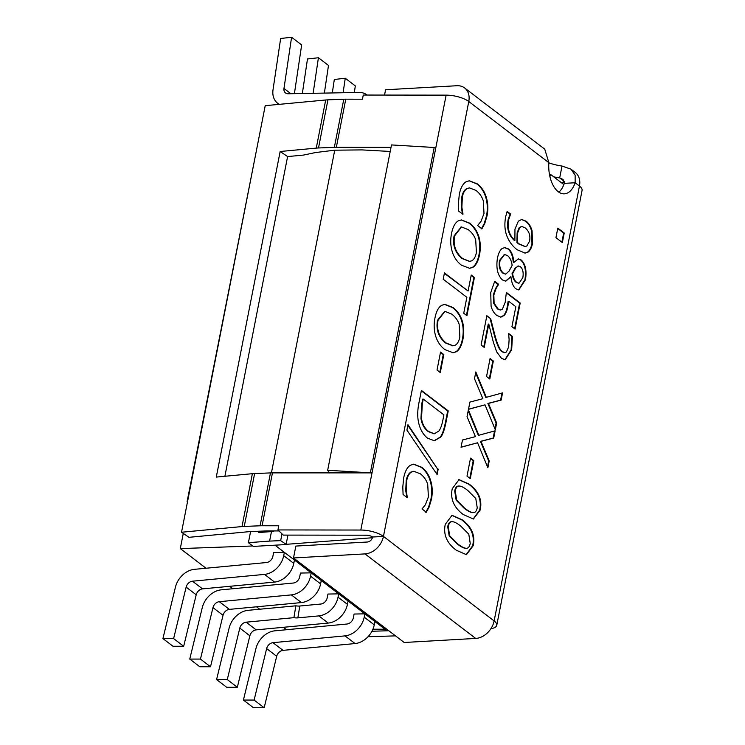 <?xml version="1.0" encoding="UTF-8"?>
<svg xmlns="http://www.w3.org/2000/svg" width="745" height="745" viewBox="0 0 745 745"><rect width="100%" height="100%" fill="white"/><g stroke="black" fill="none" stroke-linecap="round" stroke-linejoin="round"><path stroke-width="1.12" d="M429.111 507.103L426.308 512.225L421.996 508.937L425.386 504.793L428.403 496.915L427.704 484.287C426.354 480.097 423.933 476.614 420.431 473.857L413.969 471.324L411.454 472.051C409.135 473.485 407.571 476.251 406.751 480.367L406.267 490.592L407.347 497.744L403.082 494.484L402.803 487.007L403.678 477.936C404.908 471.66 407.087 467.46 410.197 465.336L413.717 464.163L421.726 467.273C426.131 470.7 429.148 475.273 430.778 481.009C432.463 486.709 432.677 492.799 431.448 499.271L429.111 507.103L428.571 507.131L430.899 499.308C432.137 492.827 431.914 486.736 430.238 481.037C428.608 475.31 425.591 470.728 421.176 467.301L413.447 464.182M406.882 497.381L405.727 490.62L406.211 480.404C407.021 476.288 408.595 473.513 410.914 472.079L413.699 471.343M407.431 497.278L406.891 497.306M406.267 490.592L405.727 490.62M425.758 512.253L428.571 507.131M436.7 473.941L437.65 469.117L407.85 425.348M438.19 469.089L437.119 474.556L406.919 430.098L407.971 424.706L437.65 469.117M454.999 345.298C457.356 344.162 458.976 341.359 459.851 336.908L459.134 324.224C457.756 320.238 455.316 316.876 451.787 314.139L444.97 311.354L438.06 320.266C436.365 329.541 439.056 337.122 446.134 342.989L453.09 345.773L454.999 345.298M444.7 311.373L437.52 320.294C435.825 329.569 438.516 337.15 445.585 343.026L452.82 345.782M456.303 351.78L453.062 352.748L444.84 349.582C440.416 346.146 437.352 341.61 435.629 335.986C433.944 330.156 433.72 324.112 434.987 317.873C436.263 311.438 438.479 307.257 441.645 305.329L444.849 304.351L453.081 307.555C457.532 311.047 460.606 315.582 462.31 321.16C463.977 326.757 464.182 332.782 462.943 339.226C461.593 345.727 459.386 349.908 456.303 351.78L455.763 351.817C458.836 349.945 461.053 345.755 462.403 339.254C463.641 332.81 463.427 326.785 461.77 321.188C460.065 315.61 456.992 311.075 452.541 307.583L444.579 304.379M462.31 321.16L461.77 321.188M452.792 352.757L455.763 351.817M443.21 279.245L444.448 272.931L468.102 290.997L471.231 275.054L474.407 277.475L466.91 315.684L463.735 313.263L466.864 297.311L443.21 279.245M466.445 315.331L473.867 277.503L471.157 275.436M474.407 277.475L473.867 277.503M468.102 290.997L444.374 273.313M451.992 521.751C449.878 521.444 448.443 523.083 447.708 526.668L449.151 535.832L457.002 543.775C460.643 546.634 463.492 548.143 465.532 548.301L466.221 548.273M465.532 548.301L466.072 548.273C468.149 548.478 469.536 546.867 470.225 543.422L468.791 534.174L460.941 526.277C457.374 523.4 454.571 521.882 452.532 521.714C450.418 521.416 448.993 523.055 448.248 526.631L449.701 535.804L457.542 543.748C461.183 546.607 464.033 548.115 466.072 548.273L465.951 548.301M451.731 521.733L452.532 521.714M473.205 545.703L466.426 554.69L456.266 550.21C446.776 543.077 443.107 534.463 445.268 524.359L452.038 515.298L462.207 519.805C471.734 526.948 475.403 535.581 473.205 545.703L472.665 545.731C474.854 535.608 471.194 526.976 461.667 519.842L451.768 515.317M466.147 554.699L472.665 545.731M517.468 242.47L519.144 243.885L525.169 246.521L526.892 245.943L529.583 241.138C530.598 235.616 529.108 231.174 525.095 227.83L521.854 226.471L519.786 227.495L517.663 232.831L517.468 242.47L516.928 242.507L518.604 243.913L524.89 246.53M521.584 226.499L519.246 227.532L517.123 232.859L516.928 242.507M532.079 230.866L532.507 243.419C531.632 247.796 530.133 250.702 528.028 252.127L525.132 253.104L517.077 249.705C512.43 246.12 509.021 241.51 506.842 235.858C504.7 230.28 504.318 223.835 505.715 216.525L507.14 211.422L510.595 214.057L508.658 219.747C507.112 228.287 509.189 235.187 514.888 240.458L514.963 229.134L518.352 221.172L521.696 219.468L526.212 221.246C528.987 223.481 530.943 226.694 532.079 230.866L531.53 230.894C530.403 226.722 528.447 223.519 525.672 221.274L521.425 219.486M514.888 240.458L514.348 240.486C508.649 235.224 506.572 228.315 508.109 219.784L510.055 214.085L507 211.757M510.539 214.364L509.99 214.392M510.595 214.057L510.055 214.085M524.862 253.114L527.488 252.164C529.593 250.73 531.083 247.824 531.967 243.447L531.53 230.894M562.354 242.553L555.938 237.655L557.809 228.119L564.226 233.017L562.354 242.553M561.888 242.2L563.676 233.045L557.735 228.51M564.226 233.017L563.676 233.045M515.559 268.256L512.579 273.676C513.398 278.248 514.879 281.2 517.011 282.513L519.014 283.249L522.822 277.652C523.688 272.633 522.869 268.982 520.373 266.701L518.483 265.993L515.019 268.284L512.029 273.704C512.858 278.285 514.339 281.228 516.471 282.551L518.734 283.24M518.213 266.021L515.019 268.284M512.579 273.676L512.029 273.704M509.105 271.078L512.15 265.378C511.517 260.806 509.962 257.537 507.475 255.563L504.626 254.511L500.072 260.415C499.094 266.123 500.202 270.37 503.406 273.136L505.762 274.086L509.105 271.078M504.356 254.529L499.532 260.443C498.554 266.161 499.662 270.398 502.866 273.173L505.482 274.086M513.92 262.352L518.324 258.887L521.211 259.986C525.458 263.944 526.873 270.519 525.467 279.71L518.855 289.889L515.838 288.79C513.203 286.695 511.573 282.662 510.93 276.712L505.743 281.21L502.465 279.952C497.632 275.399 495.946 268.181 497.418 258.292C498.386 253.514 499.904 250.301 501.962 248.653L504.635 247.563L508.481 248.932C511.498 251.316 513.277 255.758 513.817 262.268L513.268 262.296C512.728 255.786 510.949 251.344 507.932 248.97L504.365 247.591M510.819 276.628L505.464 281.219M518.585 289.898L524.927 279.748C526.333 270.547 524.918 263.972 520.671 260.014L518.054 258.915M513.817 262.268L513.268 262.296M498.424 284.655L495.984 288.678L493.833 295.057L494.112 303.159L498.005 308.924L500.649 310.022L502.409 309.184L505.175 302.349L506.367 292.45L520.196 303.01L515.074 329.085L511.927 326.683L515.838 306.726L508.686 301.269L507.997 305.692C507.205 310.348 505.929 313.598 504.16 315.433L500.91 317.128L496.719 315.377C494.103 313.3 492.221 310.255 491.085 306.242L490.741 292.562L494.708 281.284L498.507 284.19L497.874 284.683L494.522 281.591M500.659 317.137L503.611 315.461C505.38 313.626 506.665 310.376 507.447 305.729L508.146 301.297L508.686 301.269M514.609 328.731L519.656 303.047L506.339 292.878M520.196 303.01L519.656 303.047M500.379 310.022L497.464 308.952L493.572 303.187L493.283 295.085L495.434 288.715L497.874 284.683M494.112 303.159L493.572 303.187M495.984 288.678L495.434 288.715M498.507 284.19L497.967 284.227M490.657 318.627L494.857 335.036C497.539 344.851 500.109 350.42 502.586 351.742L504.905 352.636L506.414 351.966L508.639 346.984L509.114 339.599L508.611 333.499L512.439 336.423L511.657 349.824L505.175 359.751L501.506 358.364L496.626 351.798L493.283 341.936L488.785 324.066L484.213 347.412L481.102 345.037L486.848 315.722L490.657 318.627L486.774 316.113M483.738 347.049L488.245 324.094L488.785 324.066M504.905 359.751L511.117 349.852L511.899 336.451L508.556 333.9M512.439 336.423L511.899 336.451M504.626 352.636L502.037 351.77C499.569 350.448 496.999 344.879 494.317 335.073L490.117 318.655M489.81 379.009L486.55 376.523L490.08 358.531L493.339 361.027L489.81 379.009M489.344 378.656L492.799 361.055L489.996 358.922M493.339 361.027L492.799 361.055M468.512 409.191L485.014 404.842L468.484 409.322L469.909 402.077L482.872 398.696L474.49 378.739L475.822 371.923L486.289 397.318L502.568 392.876L501.143 400.112L488.422 403.418L496.654 422.992L495.313 429.809L485.014 404.842M494.95 428.934L496.114 423.02L487.882 403.445L500.603 400.149L502 393.025M496.654 422.992L496.114 423.02M488.422 403.418L487.882 403.445M501.143 400.112L500.603 400.149M486.289 397.318L485.749 397.346L475.645 372.826M461.071 447.13L477.573 442.781L461.043 447.261L462.468 440.016L475.431 436.635L467.041 416.678L468.382 409.862L478.849 435.257L495.118 430.815L493.702 438.051L480.981 441.357L489.214 460.931L487.873 467.748L477.573 442.781M487.509 466.873L488.673 460.959L480.432 441.385L493.162 438.088L494.559 430.964M489.214 460.931L488.673 460.959M480.981 441.357L480.432 441.385M493.702 438.051L493.162 438.088M478.849 435.257L478.309 435.285L468.205 410.765M470.263 478.616L467.003 476.13L470.533 458.138L473.792 460.634L470.263 478.616M469.797 478.262L473.252 460.661L470.458 458.529M473.792 460.634L473.252 460.661M458.995 486.085C456.871 485.777 455.446 487.416 454.701 491.002L456.154 500.165L463.995 508.109C467.646 510.968 470.486 512.476 472.535 512.635L473.215 512.607M472.535 512.635L473.075 512.607C475.152 512.811 476.53 511.2 477.228 507.755L475.785 498.517L467.935 490.61C464.368 487.733 461.565 486.215 459.535 486.047C457.421 485.749 455.987 487.388 455.242 490.964L456.694 500.137L464.535 508.081C468.186 510.94 471.026 512.448 473.075 512.607L472.954 512.635M458.734 486.066L459.535 486.047M480.199 510.036L473.42 519.023L463.269 514.544C453.77 507.41 450.11 498.796 452.262 488.692L459.041 479.631L469.21 484.138C478.728 491.281 482.397 499.914 480.199 510.036L479.659 510.064C481.857 499.942 478.188 491.309 468.67 484.175L458.771 479.65M473.149 519.032L479.659 510.064M484.706 223.696L481.903 228.817L477.601 225.53L480.991 221.386L484.008 213.508L483.309 200.88C481.959 196.689 479.529 193.206 476.036 190.45L469.574 187.917L467.059 188.643C464.74 190.077 463.167 192.843 462.356 196.959L461.872 207.184L462.943 214.337L458.687 211.077L458.399 203.599L459.283 194.529C460.512 188.252 462.692 184.052 465.802 181.929L469.322 180.756L477.321 183.866C481.736 187.293 484.753 191.865 486.383 197.602C488.059 203.301 488.282 209.392 487.044 215.864L484.706 223.696L484.166 223.724L486.504 215.901C487.742 209.419 487.519 203.329 485.842 197.63C484.213 191.903 481.196 187.321 476.781 183.894L469.052 180.774M462.477 213.983L461.332 207.212L461.816 196.997C462.626 192.881 464.2 190.105 466.519 188.671L469.303 187.936M463.036 213.871L462.496 213.899M461.872 207.184L461.332 207.212M481.363 228.845L484.166 223.724M471.566 260.871C473.922 259.726 475.543 256.932 476.409 252.481L475.701 239.797C474.323 235.811 471.874 232.449 468.354 229.711L461.528 226.927L454.627 235.839C452.932 245.114 455.623 252.685 462.692 258.562L469.657 261.346L471.566 260.871M461.257 226.946L454.087 235.867C452.392 245.142 455.083 252.723 462.151 258.589L469.378 261.355M472.87 267.353L469.629 268.321L461.397 265.146C456.983 261.719 453.91 257.183 452.196 251.559C450.502 245.72 450.287 239.685 451.545 233.436C452.83 227.011 455.046 222.829 458.203 220.902L461.406 219.924L469.648 223.127C474.099 226.61 477.173 231.146 478.877 236.733C480.534 242.33 480.749 248.346 479.51 254.799C478.16 261.299 475.943 265.481 472.87 267.353L472.33 267.38C475.403 265.509 477.62 261.327 478.97 254.827C480.208 248.383 479.994 242.358 478.337 236.761C476.632 231.183 473.55 226.648 469.108 223.155L461.136 219.943M478.877 236.733L478.337 236.761M469.359 268.33L472.33 267.38M440.286 372.537L437.017 370.051L440.546 352.059L443.815 354.555L440.286 372.537M439.82 372.183L443.266 354.583L440.472 352.45M443.815 354.555L443.266 354.583M423.253 399.078L422.303 403.892L421.512 418.392C422.257 424.035 424.678 428.422 428.775 431.56L434.41 433.776L438.889 431.001C440.584 428.813 441.943 425.032 442.958 419.668L443.908 414.853L423.253 399.078L422.704 399.115L421.763 403.93L420.972 418.42C421.717 424.063 424.138 428.459 428.235 431.588L434.139 433.786M421.512 418.392L420.972 418.42M440.64 437.119L434.363 440.77L427.444 438.116C422.406 433.935 419.295 427.844 418.103 419.817C417.349 414.444 417.731 408.288 419.258 401.341L421.4 390.408L448.229 410.895L446.106 421.726C444.43 430.033 442.604 435.164 440.64 437.119L440.099 437.147C442.064 435.201 443.89 430.061 445.566 421.754L447.689 410.933L421.325 390.79M434.084 440.779L440.099 437.147M448.229 410.895L447.689 410.933M570.94 169.162L575.289 172.486A18.141 13.755 -52.6 0 1 579.452 186.036L575.149 182.749L564.319 183.363L563.08 179.461L559.681 177.915L562.009 166.042L570.94 169.162L575.14 175.122L575.149 182.749A25.907 14.146 -93.2 0 1 564.403 193.83A25.907 14.146 -93.2 0 1 548.86 162.671L544.753 149.158L464.619 87.947A18.141 13.755 127.4 0 1 468.773 101.506A18.141 6.444 -168.9 0 0 446.134 95.136L363.262 95.043L362.452 99.197L345.773 99.178A25.907 9.21 -168.9 0 0 343.79 99.215L327.94 99.839A25.907 9.21 -168.9 0 0 325.705 99.988L265.22 105.669L181.529 532.247L242.004 526.566A25.907 9.21 11.1 0 1 244.248 526.417L260.098 525.793A25.907 9.21 11.1 0 1 262.082 525.756L278.76 525.774L277.941 529.937L360.813 530.04A18.141 6.444 -168.9 0 1 383.452 536.4A18.141 13.755 127.4 0 1 365.022 553.898L293.511 557.958L295.839 546.076L367.35 542.015A5.178 3.93 127.4 0 0 372.621 537.015A5.178 1.844 -168.9 0 0 366.149 535.199L283.277 535.096L277.941 529.937M433.022 147.417L435.853 147.538A12.954 4.6 11.1 0 1 434.195 147.491L391.498 144.93L327.67 470.272L370.358 472.833A12.954 4.6 -168.9 0 0 372.025 472.879L272.456 472.879A25.907 9.21 -168.9 0 0 270.472 472.917L254.622 473.541A25.907 9.21 -168.9 0 0 252.378 473.69L216.283 477.079L280.157 151.505L316.262 148.115A25.907 9.21 11.1 0 1 318.506 147.966L334.347 147.342A25.907 9.21 11.1 0 1 336.33 147.305L391.023 147.37M278.975 530.934L267.418 530.915A12.954 4.6 -168.9 0 0 266.431 530.934L250.581 531.558A12.954 4.6 -168.9 0 0 249.454 531.632L188.969 537.313L181.529 532.247M271.422 472.889L334.738 150.192L315.498 152.548L303.485 155.081L287.607 156.571L224.888 476.269M390.212 151.458L362.014 149.903L334.738 150.192M280.157 151.505L287.607 156.571M496.757 625.288A18.141 6.444 11.1 0 0 494.131 620.939L579.452 186.036A18.141 6.444 11.1 0 1 582.078 190.394L496.757 625.288A18.141 6.444 11.1 0 1 490.918 628.696M384.532 95.062L385.575 89.773L456.871 85.731A18.141 13.755 127.4 0 1 464.619 87.947M558.88 192.154A25.907 14.146 86.8 0 0 563.872 184.583A25.907 14.146 86.8 0 0 564.319 183.363M395.511 635.867L368.03 636.724M371.951 631.257L388.797 630.736M372.621 537.015L383.452 536.4L494.131 620.939A18.141 13.755 127.4 0 1 475.692 638.428L404.181 642.488L293.511 557.958M327.67 470.272L329.597 472.954M564.589 181.668L559.681 177.915A25.907 9.21 11.1 0 1 553.675 176.807M548.851 162.866A25.907 9.21 -168.9 0 0 562.009 166.042M560.985 182.385L564.626 182.18M187.535 501.608L187.414 502.223M187.07 501.748L254.557 159.989M372.919 629.227L384.979 629.208L338.696 593.858L327.94 594.054L327.204 597.807A6.482 4.917 -52.6 0 1 320.816 604.037L299.807 606.02A6.482 2.421 9.3 0 1 295.858 605.815L293.912 617.67A6.482 2.421 -170.7 0 0 297.851 617.875L299.807 606.02M237.338 687.253L226.648 687.253L216.581 679.561L227.281 679.57L237.338 687.253L249.864 635.792A6.482 4.917 127.4 0 1 256.187 629.87L328.256 623.062L318.86 615.892A19.435 14.742 127.4 0 0 338.044 597.192L338.696 593.858L311.196 572.849L300.44 573.054L299.704 576.798A6.482 4.917 -52.6 0 1 293.316 583.037L221.246 589.835A19.435 14.742 127.4 0 0 202.277 607.603L189.751 659.074L200.452 659.074L210.509 666.766L223.034 615.296A6.482 4.917 127.4 0 1 229.358 609.373L301.418 602.575A19.435 14.742 -52.6 0 0 320.601 583.866L321.253 580.532M301.418 602.575L291.36 594.892A19.435 14.742 127.4 0 0 310.544 576.183L311.196 572.849L284.367 552.352L273.611 552.557L272.875 556.31A6.482 4.917 -52.6 0 1 266.477 562.54L194.417 569.338A19.435 14.742 127.4 0 0 175.448 587.107L162.922 638.577L173.622 638.586L183.68 646.269L196.205 594.799A6.482 4.917 127.4 0 1 202.528 588.876L274.588 582.078A19.435 14.742 -52.6 0 0 293.772 563.378L294.424 560.044M274.588 582.078L264.531 574.395A19.435 14.742 127.4 0 0 283.705 555.696L284.367 552.352L274.97 545.182L253.3 546.411L248.402 542.677L250.59 531.558M252.741 545.983L180.299 548.599L206.03 568.249M229.683 586.315L232.859 588.736M256.513 606.812L259.688 609.233M283.351 627.299L286.089 629.395L290.075 629.385M355.086 643.559L345.019 635.876A19.435 14.742 127.4 0 0 364.203 617.167L364.854 613.833L354.099 614.038L353.363 617.782A6.482 4.917 -52.6 0 1 346.974 624.021L274.905 630.819A19.435 14.742 127.4 0 0 255.935 648.588L243.41 700.058L254.11 700.067L264.168 707.75L276.693 656.28A6.482 4.917 127.4 0 1 283.016 650.357L355.086 643.559A19.435 14.742 -52.6 0 0 374.26 624.859L374.912 621.526M180.299 548.599L183.27 533.439M563.872 184.583L550.909 174.684L549.531 174.721M550.909 174.684A12.954 7.077 -93.2 0 1 549.903 176.481M282.01 533.867L280.679 540.646L269.606 541.084L271.469 531.576L258.748 532.535L259.009 531.232M287.933 535.106L286.127 544.334L280.679 540.646M285.81 544.567L274.97 545.182M372.425 537.741L286.127 544.334M384.979 629.208L386.562 629.031M273.797 530.924L273.685 531.492L271.469 531.576M264.903 530.999L264.689 532.088M269.606 541.084L248.402 542.677M210.509 666.766L199.809 666.756L189.751 659.074M291.36 594.892L219.3 601.69A6.482 4.917 -52.6 0 0 212.968 607.613L200.452 659.074M264.168 707.75L253.477 707.741L243.41 700.058M345.019 635.876L272.959 642.674A6.482 4.917 -52.6 0 0 266.635 648.597L254.11 700.067M328.256 623.062A19.435 14.742 -52.6 0 0 347.431 604.363L348.083 601.029M183.68 646.269L172.98 646.26L162.922 638.577M216.581 679.561L229.106 628.1A19.435 14.742 127.4 0 1 248.076 610.323L295.858 605.815M318.86 615.892L297.851 617.875M293.912 617.67L246.129 622.177A6.482 4.917 -52.6 0 0 239.806 628.1L227.281 679.57M264.531 574.395L192.471 581.193A6.482 4.917 -52.6 0 0 186.138 587.116L173.622 638.586M354.331 92.538L355.318 85.926L345.261 78.234L334.319 79.473L332.307 92.948M345.261 78.234L343.1 92.743M302.349 93.507L307.48 58.976L318.422 57.747L313.133 93.302M324.373 93.097L328.489 65.43L318.422 57.747M294.405 93.656L301.66 44.933L291.593 37.25L280.651 38.489L273.033 89.679A19.435 14.742 127.4 0 0 277.652 103.266L279.096 104.365M291.593 37.25L283.975 88.441A6.482 4.917 -52.6 0 0 285.521 92.967A6.482 4.917 -52.6 0 0 288.091 93.768L359.081 92.445A19.435 14.742 127.4 0 1 366.819 94.848A19.435 14.742 127.4 0 1 367.062 95.043L366.819 94.848M279.356 104.337A19.435 14.742 127.4 0 1 277.652 103.266M406.751 480.367L406.211 480.404M411.454 472.051L410.914 472.079M431.448 499.271L430.899 499.308M430.778 481.009L430.238 481.037M421.726 467.273L421.176 467.301M446.134 342.989L445.585 343.026M462.943 339.226L462.403 339.254M453.081 307.555L452.541 307.583M448.248 526.631L447.708 526.668M449.701 535.804L449.151 535.832M462.207 519.805L461.667 519.842M519.786 227.495L519.246 227.532M517.663 232.831L517.123 232.859M519.144 243.885L518.604 243.913M526.212 221.246L525.672 221.274M508.658 219.747L508.109 219.784M528.028 252.127L527.488 252.164M532.507 243.419L531.967 243.447M517.011 282.513L516.471 282.551M500.072 260.415L499.532 260.443M503.406 273.136L502.866 273.173M525.467 279.71L524.927 279.748M521.211 259.986L520.671 260.014M508.481 248.932L507.932 248.97M504.16 315.433L503.611 315.461M507.997 305.692L507.447 305.729M498.005 308.924L497.464 308.952M493.833 295.057L493.283 295.085M511.657 349.824L511.117 349.852M502.586 351.742L502.037 351.77M494.857 335.036L494.317 335.073M455.242 490.964L454.701 491.002M456.694 500.137L456.154 500.165M469.21 484.138L468.67 484.175M462.356 196.959L461.816 196.997M467.059 188.643L466.519 188.671M487.044 215.864L486.504 215.901M486.383 197.602L485.842 197.63M477.321 183.866L476.781 183.894M462.692 258.562L462.151 258.589M479.51 254.799L478.97 254.827M469.648 223.127L469.108 223.155M422.303 403.892L421.763 403.93M428.775 431.56L428.235 431.588M446.106 421.726L445.566 421.754M548.86 162.671L468.773 101.506L383.452 536.4M370.358 472.833L434.195 147.491M435.853 147.538L372.025 472.879M327.94 99.839L318.506 147.966M316.262 148.115L325.705 99.988M254.622 473.541L244.248 526.417M242.004 526.566L252.378 473.69M334.347 147.342L343.79 99.215M260.098 525.793L270.472 472.917M345.773 99.178L336.33 147.305M272.456 472.879L262.082 525.756M446.134 95.136L435.881 147.426M371.997 473.001L360.813 530.04M365.022 553.898L475.692 638.428M310.544 576.183L320.601 583.866M223.034 615.296L212.968 607.613M219.3 601.69L229.358 609.373M364.203 617.167L374.26 624.859M276.693 656.28L266.635 648.597M272.959 642.674L283.016 650.357M338.044 597.192L347.431 604.363M283.705 555.696L293.772 563.378M246.129 622.177L256.187 629.87M192.471 581.193L202.528 588.876M249.864 635.792L239.806 628.1M196.205 594.799L186.138 587.116M283.975 88.441L290.885 93.721M413.969 471.324L413.428 471.352M444.42 311.382L444.97 311.354M452.55 345.81L453.09 345.773M521.314 226.499L521.854 226.471M524.629 246.548L525.169 246.521M517.943 266.021L518.483 265.993M518.464 283.277L519.014 283.249M504.086 254.539L504.626 254.511M505.222 274.123L505.762 274.086M500.649 310.022L500.109 310.05M504.905 352.636L504.365 352.664M469.574 187.917L469.033 187.945M460.987 226.955L461.528 226.927M469.117 261.383L469.657 261.346M433.869 433.804L434.41 433.776"/></g></svg>
